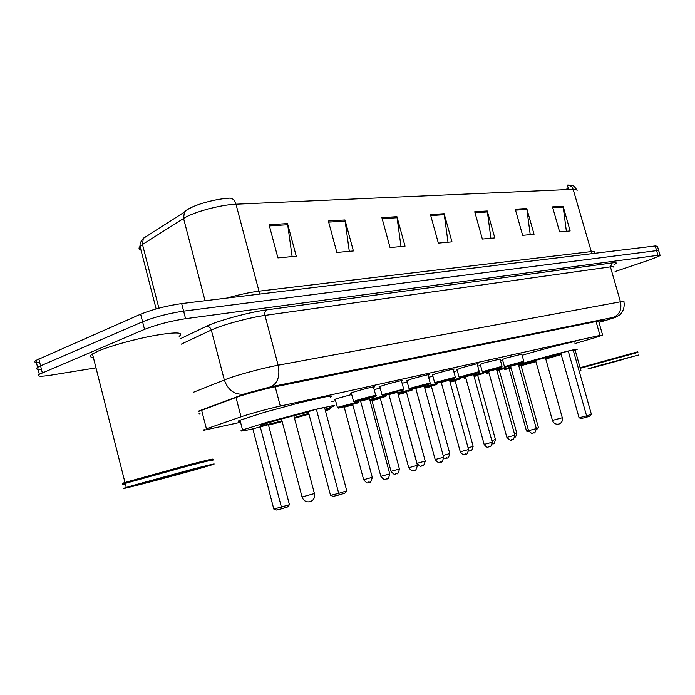<?xml version="1.0" encoding="UTF-8"?>
<svg xmlns="http://www.w3.org/2000/svg" width="695" height="695" viewBox="0 0 695 695"><rect width="100%" height="100%" fill="white"/><g stroke="black" fill="none" stroke-linecap="round" stroke-linejoin="round"><path stroke-width="1.04" d="M335.294 399.59L334.495 399.469L337.692 398.357L351.705 394.491M351.383 393.301L350.549 393.161L353.964 391.971C362.104 389.382 377.637 385.595 374.257 387.011L373.536 387.297M379.887 386.933L379.079 386.802L382.641 385.577C390.599 383.067 405.289 379.453 402.205 380.764L401.502 381.042M457.032 369.679L460.203 368.272C467.631 365.97 480.236 362.825 477.856 363.867L477.204 364.128M502.459 359.515L505.838 358.09L521.797 354.172M480.288 364.475L483.572 363.059L500.035 359.028M432.611 375.135L435.652 373.754C443.254 371.382 456.493 368.089 453.905 369.21L453.236 369.479M406.931 380.886L409.833 379.513C417.608 377.072 431.543 373.632 428.711 374.84L428.033 375.118M574.982 343.556L594.199 337.918L602.626 335.12L600.002 335.407L280.293 406.071C269.226 408.486 248.671 414.107 241.052 416.8L206.424 428.824L201.628 410.302M203.453 430.318L240.557 422.282M331.767 401.554L335.589 400.685M204.226 429.64L203.383 430.066M500.574 360.983L502.737 360.514M477.76 366.135L480.566 365.483M453.8 371.547L457.31 370.704M428.615 377.255L432.898 376.204M402.11 383.266L407.227 381.981M374.171 389.617L380.2 388.071M598.951 322.263L604.598 320.169L601.983 320.317L275.289 386.767C264.109 389 243.432 394.647 235.822 397.549L198.57 411.44M95.988 367.863L50.744 375.196C40.154 376.803 36.349 376.499 39.328 374.266L144.534 329.378C156.766 324.617 170.449 321.055 185.574 318.701L657.965 255.317L660.146 255.612L651.232 259.357L615.092 271.545M39.754 362.573C34.872 362.79 33.586 362.078 35.879 360.444L140.642 314.201C152.831 309.318 166.496 305.783 181.647 303.585L655.255 245.96L656.61 250.634L658.799 250.965L656.61 250.634L183.61 311.134L656.61 250.634L657.965 255.317M140.642 314.201L142.588 321.785C154.794 316.963 168.468 313.41 183.61 311.134C168.468 313.41 154.794 316.963 142.588 321.785L40.571 365.848L142.588 321.785L144.534 329.378M41.448 369.358C36.574 369.61 35.297 368.941 37.608 367.351L40.571 365.848L37.608 367.351L39.328 374.266M199.083 413.421L199.986 413.238M565.522 189.666L568.241 188.241M570.499 186.399L570.508 185.713M569.631 185.287L567.363 185.165L568.606 189.526M269.095 224.746L277.922 257.914L296.261 256.22L287.53 223.582L269.095 224.746M292.126 256.603L287.53 223.582M328.361 221.001L336.858 252.476L353.381 250.947L344.981 219.959L328.361 221.001M349.298 251.329L344.981 219.959M381.885 217.631L390.069 247.568L405.037 246.186L396.941 216.684L381.885 217.631M401.006 246.56L396.941 216.684M552.508 206.875L559.631 231.921L570.152 230.948L563.098 206.207L552.508 206.875M566.39 231.296L563.098 206.207M515.264 209.221L522.631 235.336L534.055 234.285L526.767 208.491L515.264 209.221M530.224 234.632L526.767 208.491M474.737 211.775L482.356 239.054L494.805 237.898L487.264 210.985L474.737 211.775M490.905 238.263L487.264 210.985M430.457 214.564L438.345 243.111L451.976 241.851L444.157 213.704L430.457 214.564M448.006 242.225L444.157 213.704M143.309 238.394L145.854 236.161L143.292 238.411L142.484 244.475L140.025 246.378C138.453 248.046 138.765 249.262 140.963 250.018M156.132 308.919L140.025 246.378C139.782 243.745 140.876 241.087 143.292 238.411L184.357 212.105L186.981 209.777C190.117 207.796 194.661 205.824 200.594 203.87C211.219 200.525 220.958 198.614 229.793 198.136C232.686 198.223 234.754 200.247 235.987 204.208C220.61 204.695 192.967 212.21 183.576 218.465L142.484 244.475L158.903 308.163M576.998 190.786C577.571 189.7 576.285 189.214 573.14 189.327C572.159 186.486 570.369 185.044 567.772 185L567.945 184.992M571.055 186.095L570.604 186.755M655.255 245.96L657.453 246.325L658.686 250.574M580.299 367.664L637.793 351.792M580.334 367.933L637.584 352.156M580.273 368.272L637.906 352.391M594.173 366.899L638.653 354.98L594.173 366.899M518.453 364.606L519.304 364.354C543.95 356.961 583.157 346.883 576.685 349.559L573.401 350.775M561.221 354.563L545.784 359.002M522.11 355.267C547.312 347.787 580.308 339.568 574.583 342.14M561.03 353.903L545.662 358.594M535.845 361.304L519.747 365.031L528.348 362.243L560.943 353.581M568.249 351.018L560.839 353.216L579.065 417.764L586.589 415.862L568.249 351.018L573.149 349.889L591.41 414.35L590.003 416.105L586.563 417.191L581.185 418.546L579.065 417.764M535.958 361.713L521.12 365.648M509.088 368.593C504.865 369.54 503.423 369.697 504.779 369.062L510.773 366.969M511.068 367.994L509.079 368.585L526.497 431.056L528.513 430.544M536.288 428.424L538.486 427.746L521.033 365.353L518.809 365.874M586.563 417.191L586.589 415.862L591.41 414.35M529.017 431.691L526.497 431.056M538.486 427.746L536.471 429.64M125.17 483.042C121.668 483.781 121.608 483.59 124.978 482.469L188.475 464.868C208.622 459.716 216.327 458.005 211.601 459.743M93.373 357.517C89.681 357.178 89.377 355.988 92.47 353.955L98.447 350.984C110.774 345.736 136.55 338.682 155.993 335.233C176.452 331.897 184.166 332.262 179.145 336.345M125.23 483.468C122.337 484.068 122.346 483.876 125.248 482.903L131.763 480.897C158.799 472.809 225.745 455.486 211.654 460.159M125.352 483.946C121.999 484.658 121.851 484.502 124.918 483.477L189.518 465.58C209.682 460.411 216.953 458.813 211.332 460.785M132.545 485.579L190.578 469.698C210.733 464.477 217.987 462.818 212.349 464.712L204.408 467.101C176.556 475.258 108.559 493.033 126.238 487.473L132.545 485.579M289.441 504.726L287.626 506.924L281.84 508.723L276.462 510.017L273.813 509.053L289.441 504.726L268.4 424.654L252.824 428.858C241.817 431.343 238.394 431.699 242.555 429.944L266.958 422.282L310.639 410.589L332.575 405.715L334.373 405.567L333.105 406.558L325.043 409.346M240.314 421.37C237.603 421.683 237.499 421.3 240.01 420.206L264.343 412.344L299.727 402.753L326.598 396.61L331.81 395.994L330.585 397.114M308.754 413.36L294.333 417.573M281.988 420.901C265.603 425.097 258.801 426.495 261.581 425.088L267.662 423.038C277.957 419.823 298.476 414.316 308.424 412.1M316.347 409.207L308.311 411.692L330.525 495.335L338.734 493.354L316.347 409.207L324.504 407.322L346.77 490.835L344.894 493.129L339.151 494.927L333.287 496.343L330.525 495.335M308.971 414.177L294.506 418.242M282.161 421.561L268.513 425.088M339.151 494.927L338.734 493.354L346.77 490.835M281.84 508.723L260.191 426.582M273.813 509.053L252.824 428.858M596.041 321.524L600.002 335.407M236.005 397.479L241.052 416.8M275.203 386.785L280.293 406.071M598.994 322.411L609.254 319.335C615.214 317.459 616.569 316.807 613.329 317.398L270.824 386.802L245.952 393.448L198.492 411.145M193.592 392.206L227.908 378.558C239.975 374.197 264.517 367.681 278.139 365.214L620.453 301.804C623.372 301.274 624.484 301.274 623.78 301.795C624.423 303.315 624.336 305.835 623.502 309.371C621.66 313.037 620.166 315.043 619.002 315.382C614.788 317.841 615.666 317.207 609.454 319.283L607.647 319.839M179.831 338.995L206.285 326.363C217.474 320.812 249.514 312.072 266.784 309.866L612.199 262.91L610.427 266.871L620.453 301.804C621.929 309.466 619.558 314.661 613.329 317.398M270.824 386.802C277.765 383.319 280.198 376.117 278.139 365.214L264.969 315.408C251.234 317.25 226.735 323.653 214.842 328.509L211.306 330.038L224.311 379.904C228.047 390.355 234.658 395.09 244.136 394.091M612.199 262.91C616.908 262.319 617.516 262.918 614.006 264.708M613.867 267.306C614.528 266.611 613.381 266.472 610.427 266.871L264.969 315.408C264.447 312.698 265.056 310.847 266.784 309.866M185.574 318.701L181.647 303.585M42.299 372.789L38.842 358.915M206.285 326.363C208.709 326.207 210.385 327.432 211.306 330.038L181.178 344.19M199.257 414.09L200.151 413.89M607.352 319.909L598.994 322.419M260.147 294.028L258.983 291.179L590.959 251.633C594.051 251.277 595.268 251.503 594.607 252.302M226.926 298.068C238.95 294.663 249.635 292.36 258.983 291.179L235.987 204.208L573.14 189.327L591.905 253.666M200.594 203.87C192.298 206.684 186.886 209.43 184.357 212.105L183.576 218.465L205.042 300.735M430.735 215.58L444.366 214.703M475.006 212.739L487.456 211.949M515.525 210.151L526.949 209.412M552.76 207.762L563.271 207.084M382.172 218.69L397.149 217.735M328.666 222.122L345.207 221.062M269.408 225.918L287.765 224.746M598.074 365.9L628.575 357.586L621 360.001C598.195 366.447 573.749 372.755 598.074 365.9M545.34 357.456L562.298 417.738L552.438 420.414C553.715 423.524 555.948 424.697 559.145 423.976C561.821 422.76 562.872 420.692 562.307 417.773M141.902 483.173L190.725 469.889C205.373 466.189 207.11 465.98 195.938 469.281C171.396 476.466 114.901 491.035 141.902 483.173M293.829 415.697L314.427 493.537L302.047 496.968M504.44 366.621L523.787 361.278C522.345 362.356 526.793 361.122 519.651 363.303C529.503 360.392 518.209 362.998 508.827 365.822C503.493 367.473 503.997 367.499 510.339 365.9L505.109 367.047L504.405 366.508L502.372 359.219M518.374 363.685L519.651 363.311L518.374 363.685M528.548 430.683L536.332 428.572L518.331 364.163L510.582 366.256L509.73 365.796L511.902 365.335C509.096 366.03 508.983 365.978 511.555 365.188L518.644 363.398M536.34 428.607C534.081 436.147 534.498 431.178 532.796 433.115C532.83 434.245 531.423 433.445 528.565 430.726L510.59 366.3M533.873 432.82L532.987 433.072M482.313 371.747L502.059 366.308C500.678 367.394 504.935 366.204 497.985 368.333C507.941 365.379 496.1 368.115 486.639 370.974C481.322 372.624 481.887 372.642 488.333 371.026L482.973 372.181L482.269 371.634L480.202 364.163M506.89 437.381L514.83 435.218L496.491 369.254L488.576 371.382L487.699 370.904L489.862 370.461C487.073 371.147 486.952 371.095 489.497 370.305L496.855 368.446L496.482 369.201M514.839 435.261C512.719 442.785 513.066 437.928 511.19 439.874C511.268 441.03 509.835 440.204 506.898 437.424L488.585 371.425M512.319 439.579L511.407 439.831M459.1 377.133L479.272 371.59C478.03 372.529 481.991 371.59 475.267 373.615C485.319 370.617 472.887 373.493 463.348 376.377C458.066 378.028 458.7 378.037 465.259 376.395L459.769 377.567L459.048 377.003L456.936 369.34M473.616 374.101L475.258 373.615L473.616 374.101M484.154 444.409L492.269 442.194L473.582 374.588L465.485 376.76L464.599 376.273L466.736 375.839C463.973 376.516 463.843 376.464 466.354 375.682L473.947 373.771L473.564 374.536M492.286 442.237C489.923 450.108 490.488 444.913 488.524 446.972C488.038 446.32 487.742 449.118 484.172 444.453L465.502 376.812M489.706 446.659L488.759 446.92M434.662 382.641L455.338 377.133C454.156 378.089 457.918 377.185 451.411 379.149C461.567 376.117 448.501 379.131 438.892 382.059C433.637 383.709 434.349 383.701 441.021 382.041L435.4 383.206L434.662 382.641L432.507 374.787M460.281 451.785L468.578 449.517L449.517 380.191L441.247 382.398L440.326 381.903L442.454 381.486C439.709 382.146 439.57 382.094 442.046 381.32L449.882 379.357L449.509 380.139M464.755 454.417L464.703 454.426C464.243 453.757 463.904 456.598 460.299 451.837L441.264 382.459M465.945 454.096L464.972 454.365M409.016 388.566L430.179 382.954C429.058 383.918 432.603 383.075 426.339 384.969C436.59 381.894 422.838 385.073 413.169 388.027C407.678 389.782 408.964 389.634 417.035 387.584L409.763 389.165L409.016 388.566L406.827 380.504M435.174 459.543L443.653 457.223L424.219 386.09L415.758 388.331L414.811 387.827L416.913 387.419C414.194 388.071 414.055 388.019 416.487 387.254L424.558 385.247M440.96 461.923L439.692 462.262C439.136 463.313 437.642 462.427 435.183 459.595L415.775 388.401M382.015 394.803L403.691 389.096C402.64 390.069 405.95 389.278 399.946 391.094C410.293 387.984 395.803 391.328 386.072 394.317C380.652 396.063 382.007 395.907 390.147 393.839L382.771 395.42L382.015 394.803L379.783 386.524M408.73 467.718L417.417 465.329L397.592 392.293L388.922 394.586L387.949 394.056L390.017 393.674C387.332 394.317 387.185 394.256 389.574 393.509L397.966 391.415L397.575 392.223M414.646 470.168L413.351 470.506M417.434 465.389C415.106 473.886 414.932 468.413 413.273 470.524C412.769 471.584 411.258 470.663 408.747 467.778L388.939 394.656M353.633 401.58L356.761 400.303C364.415 397.931 378.966 394.308 375.769 395.559L375.552 396.341M375.43 396.428L372.138 397.557C382.58 394.395 367.281 397.931 357.499 400.954C352.156 402.683 353.59 402.518 361.8 400.442C351.375 402.779 355.284 402.396 353.546 401.38L351.262 392.875M380.843 476.336L389.747 473.886L369.514 398.834L360.627 401.171L359.628 400.633L361.661 400.268C359.011 400.893 358.855 400.833 361.192 400.094L369.888 397.94L369.497 398.756M386.906 478.855L385.569 479.203M389.765 473.947C388.67 478.23 387.888 479.802 387.428 478.681L385.447 479.229C384.987 480.306 383.458 479.359 380.86 476.396L360.644 401.25M496.578 369.575L504.648 367.698C503.554 369.184 506.455 367.646 500.748 369.627C506.36 367.863 505.03 368.072 496.76 370.235M514.404 433.697L516.732 432.95L499.357 370.496L496.977 371.017M485.901 372.868L488.698 371.816M496.795 370.365L499.662 369.749M488.88 372.485C485.744 373.476 485.77 373.589 488.976 372.833C483.981 373.719 487.925 373.423 485.857 372.763L485.57 371.721M499.401 370.018L500.748 369.627L499.401 370.018M473.677 374.953L483.164 372.72C484.111 373.145 482.834 373.78 479.324 374.64C485.058 372.824 483.233 373.145 473.868 375.63M491.834 440.604L495.448 439.492L477.76 375.569L474.086 376.429M493.007 443.714L492.355 443.897C493.441 442.185 493.493 446.816 495.466 439.527M464.025 377.984L465.633 377.289M473.903 375.76L478.117 374.787L477.752 375.526M465.824 377.976C464.234 378.514 464.26 378.601 465.902 378.245C464.729 378.662 464.095 378.54 463.982 377.871L463.687 376.794M477.804 375.091L479.315 374.64L477.804 375.091M449.63 380.608L460.655 377.976C461.48 378.454 460.229 379.096 456.876 379.896C462.67 378.028 460.325 378.488 449.821 381.303M468.117 447.849L473.156 446.346C470.845 454.035 471.418 448.97 469.516 450.968L468.691 451.072M470.654 450.673L469.742 450.925M473.156 446.346L455.138 380.886L450.047 382.128M449.865 381.442L455.494 380.087L455.129 380.834M424.35 386.559L437.059 383.492C437.833 384.005 436.599 384.639 433.359 385.412C439.118 383.501 436.182 384.127 424.549 387.271M443.167 455.451L449.778 453.531L431.421 386.455L424.784 388.14M447.215 457.962L446.277 458.222M424.593 387.436L431.751 385.656L431.413 386.403M431.465 385.968L433.359 385.412L431.465 385.968M446.06 458.274L443.81 458.101M397.74 392.84L412.291 389.278C413.099 389.791 411.892 390.434 408.677 391.189C417.269 388.618 407.704 390.729 397.94 393.57M399.399 393.605L398.035 393.926L399.399 393.605M397.992 393.77L406.888 391.476L406.514 392.249M417.017 463.322L425.227 461.072L406.523 392.31L398.348 394.543M422.603 465.624L421.387 465.945M369.688 399.469L386.264 395.359C386.898 395.959 385.716 396.593 382.737 397.262C392.171 394.43 379.513 397.34 369.888 400.224M391.016 471.314L399.425 469.003L380.365 398.461L371.973 400.676L371.034 400.164L372.98 399.799C370.452 400.407 370.313 400.355 372.555 399.651L379.366 398.053M399.443 469.055C397.332 477.222 396.836 472.027 395.412 474.016C395.047 475.111 393.587 474.233 391.033 471.366L371.99 400.737M396.732 473.677L395.49 473.999M370.027 400.746L371.747 400.311L370.027 400.746M335.19 399.191L337.379 407.4L358.881 401.762L358.646 402.535M358.559 402.596L355.458 403.656C365.414 400.65 350.419 404.151 341.115 407.018C336.085 408.643 337.483 408.46 345.319 406.488M363.65 479.715L372.268 477.343L352.825 404.933L344.225 407.192L343.269 406.671L345.18 406.323C342.687 406.905 342.539 406.862 344.737 406.167L353.199 404.064L352.817 404.864M372.285 477.404C370.088 485.796 369.688 480.436 368.098 482.504C367.751 483.616 366.274 482.704 363.667 479.776L344.251 407.261M369.497 482.148L368.228 482.486M325.06 409.398L330.029 408.512L329.812 409.268M326.711 410.389C331.211 408.964 330.733 408.895 325.269 410.189M309.127 414.741L307.954 414.472M598.595 321.003L602.565 334.929M660.042 255.239L658.799 250.965M199.257 414.116L200.16 413.925M568.771 184.992C572.602 186.138 572.315 183.437 576.694 189.7M35.879 360.444L37.608 367.351M630.547 357.213L588.326 368.732M580.977 370.756L580.247 368.159M580.082 367.586L575.147 350.167M504.779 369.062L504.553 368.254M535.524 360.166L552.447 420.449M199.3 467.752L195.712 469.325C177.051 474.728 132.823 486.604 136.298 484.875M126.238 487.473L125.204 483.381M125.248 482.903L124.918 483.477M125.821 482.721L125.265 482.373M124.978 482.469L92.47 353.955M242.555 429.944L240.01 420.206M281.492 419.016L302.073 497.064C303.637 500.965 306.399 502.485 310.352 501.625C313.766 500.105 315.139 497.446 314.453 493.632M516.967 363.928L518.687 363.372L518.322 364.119M523.761 361.174L521.719 353.877M496.525 368.767L497.985 368.333M502.025 366.195L499.948 358.724M479.237 371.451L477.118 363.798M449.552 379.696L451.411 379.149M455.303 376.985L453.14 369.132M468.586 449.569C466.432 457.597 466.197 452.445 464.712 454.426M424.254 385.586L426.339 384.969M423.073 385.725L424.593 385.23L424.211 386.029M430.136 382.797L427.929 374.744M443.671 457.275C441.429 465.537 441.229 460.22 439.657 462.262M403.647 388.913L401.397 380.643M375.717 395.368L373.423 386.863M516.741 432.985C516.064 436.321 515.447 437.624 514.917 436.886M498.089 370.244L499.714 369.723L499.349 370.452M441.612 383.727L440.76 382.102M455.182 380.4L456.876 379.896M449.787 453.574C447.658 461.358 447.511 456.346 446.025 458.283M430.301 386.125L431.786 385.647M398.079 394.1L417.026 463.374C419.528 466.18 420.962 467.04 421.352 465.954C422.873 463.852 422.708 469.42 425.244 461.124M379.357 398.053L380.73 397.61L380.347 398.4M337.379 407.4L338.135 408.008L344.008 406.827M329.673 409.381L326.719 410.389M329.977 408.312L329.83 407.774"/></g></svg>
